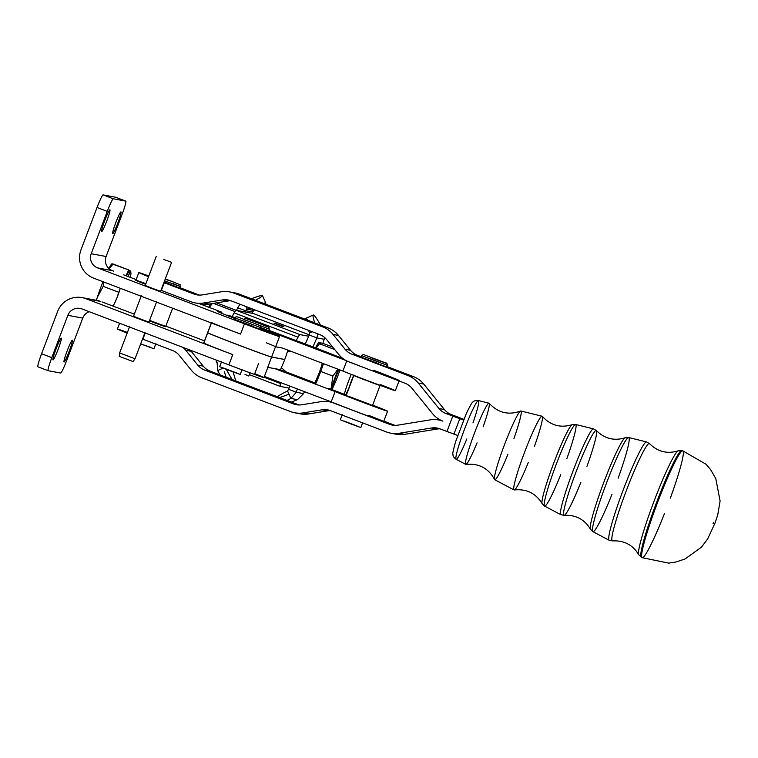 <?xml version="1.0" encoding="UTF-8"?>
<svg xmlns="http://www.w3.org/2000/svg" width="758" height="758" viewBox="0 0 758 758"><rect width="100%" height="100%" fill="white"/><g stroke="black" fill="none" stroke-linecap="round" stroke-linejoin="round"><path stroke-width="1.14" d="M150.075 321.108L150.416 320.653L150.217 321.165L151.268 320.975L152.765 321.544L152.566 322.055L152.765 321.544L151.268 320.975L151.069 321.487L155.106 322.434L154.916 322.946L155.106 322.434L153.628 321.875L153.429 322.387L155.75 323.259L155.949 322.747L157.38 323.278L157.181 323.789L157.38 323.278L155.949 322.747L155.75 323.259L157.977 324.083L158.166 323.571L159.493 324.064L159.294 324.576L159.493 324.064L158.166 323.571L157.977 324.083L160.014 324.841L160.213 324.329L161.388 324.756L161.189 325.267L161.388 324.756L160.213 324.329L160.014 324.841L161.814 325.495L162.013 324.983L162.998 325.334L162.799 325.845L162.998 325.334L162.013 324.983L161.814 325.495L150.075 321.108M149.809 320.416L149.61 320.928L149.809 320.416M165.272 326.67L165.784 326.243L165.272 326.67M164.751 326.509L165.689 326.234L164.988 326.603L164.657 325.912L165.187 326.092L164.657 325.912L164.751 326.509M163.823 326.205L164.278 325.788L164.458 326.423L163.311 326.025L163.51 325.514L164.278 325.788L163.51 325.514L163.823 326.205M162.534 325.75L163.311 326.025L162.534 325.75M160.298 324.358L160.099 324.869L160.298 324.358M158.431 323.675L158.242 324.178L158.431 323.675M156.385 322.908L156.195 323.42L156.385 322.908M154.225 322.093L154.026 322.605L154.225 322.093M152.007 321.259L151.808 321.771L152.007 321.259M149.601 320.34L150.416 320.653L149.601 320.34M370.643 381.824L371.96 382.619L370.643 381.824M372.841 382.648L374.054 383.396L372.841 382.648M374.85 383.396L375.911 384.069L374.85 383.396M354.962 375.826L355.568 376.29L354.962 375.826M356.108 376.271L356.933 376.84L356.108 376.271M357.596 376.849L358.61 377.522L357.596 376.849M359.396 377.541L360.562 378.289L359.396 377.541M361.433 378.318L362.722 379.123L361.433 378.318M363.651 379.171L365.015 380.004L363.651 379.171M365.972 380.052L367.374 380.895L365.972 380.052M368.331 380.952L369.714 381.776L368.331 380.952M353.977 374.992L346.198 395.524L349.808 397.059L372.5 405.502L380.08 385.471M379.635 385.178L379.076 385.187L379.635 385.178M378.792 384.865L377.977 384.808L378.792 384.865M377.569 384.41L376.518 384.297L377.569 384.41M357.018 376.622L356.023 376.489L357.018 376.622M355.644 376.091L354.886 376.025L355.644 376.091M357.511 377.086L358.61 377.522L357.511 377.086M359.301 377.797L360.562 378.289L359.301 377.797M361.329 378.583L362.722 379.123L361.329 378.583M363.546 379.445L365.015 380.004L363.546 379.445M365.868 380.327L367.374 380.895L365.868 380.327M368.227 381.227L369.714 381.776L368.227 381.227M370.548 382.089L371.96 382.619L370.548 382.089M372.746 382.913L374.054 383.396L372.746 382.913M374.755 383.652L375.911 384.069L374.755 383.652M376.527 384.278L377.484 384.638L376.527 384.278M377.977 384.789L378.716 385.064L377.977 384.789M379.076 385.168L379.569 385.348L379.076 385.168M342.246 414.635L340.304 419.761L350.509 423.817L360.836 427.55L362.779 422.414M379.152 360.344L371.022 357.643L386.845 363.546L387.338 365.403L361.67 355.673L387.338 365.403C387.329 363.688 386.751 362.855 385.604 362.902L364.105 354.782C363.878 354.138 363.073 354.431 361.67 355.673L379.123 362.068M361.67 355.673L361.092 357.207L373.846 362.277L386.751 366.938L387.338 365.403M357.037 425.958L344.198 421.097M150.15 347.173L140.675 343.905L153.95 348.756L155.892 343.63M172.274 281.559L165.187 279.257L172.274 281.559M164.59 280.82L180.451 286.609L164.59 280.82M164.154 281.967L179.864 288.154L180.451 286.609C178.803 282.895 183.682 286.628 172.284 281.559L165.31 278.916M172.237 283.284L180.451 286.609M221.62 361.547L219.678 366.683L229.873 370.728L240.201 374.461L242.153 369.336M252.689 322.662L244.55 319.952L252.689 322.662C240.087 318.531 235.909 314.845 235.207 317.981L260.866 327.712C259.217 323.988 264.106 327.731 252.698 322.662M235.207 317.981L234.62 319.516L247.373 324.585L260.278 329.247L260.866 327.712M236.401 372.879L223.572 368.009M244.995 374.433L248.795 376.015L250.017 372.794M254.906 323.524L269.46 329.266C267.242 325.125 273.496 329.683 260.127 323.77L246.161 318.625C245.933 318.038 245.147 318.341 243.801 319.535M260.913 327.57L268.872 330.81L269.46 329.266M207.645 332.743A34.309 0.54 20.8 0 0 237.254 344.577A34.309 0.54 20.8 0 0 271.601 357.075L284.733 359.538L271.601 357.075A34.309 0.54 -159.2 0 1 238.069 344.881A34.309 0.54 -159.2 0 1 207.588 332.753A34.309 0.54 -159.2 0 1 207.645 332.743M353.692 375.343A14.07 1.232 110.8 0 0 348.235 390.152A14.07 1.232 -69.2 0 1 353.692 375.343M351.248 374.386A16.468 1.44 110.8 0 0 344.359 394.293A16.468 1.44 -69.2 0 1 351.248 374.386M130.746 272.463A23.327 2.047 -69.2 0 1 130.215 277.333A23.327 2.047 110.8 0 0 127.903 276.452A23.327 2.047 -69.2 0 1 130.746 272.463L129.211 271.876A23.327 2.047 110.8 0 0 126.368 275.865A23.327 2.047 -69.2 0 1 129.277 273.998M96.361 300.291A24.701 2.16 -69.2 0 1 97.261 297.449A24.701 2.16 -69.2 0 1 103.012 281.711A24.701 2.16 110.8 0 0 97.261 297.449L96.465 300.31L97.261 297.449A24.701 2.16 110.8 0 0 96.361 300.291M111.985 263.765L111.653 264.04A24.701 2.16 110.8 0 0 108.877 268.465A24.701 2.16 -69.2 0 1 112.108 263.907L113.084 263.983L109.247 268.796L113.084 263.983L128.661 269.914L112.108 263.907M103.77 282.004L103.192 286.353L118.769 292.285L119.631 290.333L118.769 292.285L103.192 286.353L97.261 297.449L103.192 286.353L103.77 282.004M126.084 275.76L128.661 269.914L126.084 275.76M117.083 297.43L118.769 292.285L117.083 297.43M130.461 272.359L130.802 271.317L128.661 269.914L130.802 271.317L130.461 272.359M348.292 389.356A16.468 1.44 -69.2 0 1 345.629 394.776M93.149 300.035A21.954 21.868 100.6 0 1 100.748 301.466L85.862 298.671A21.954 21.868 -79.4 0 0 57.636 311.415L41.586 353.759A13.72 1.203 110.8 0 0 37.9 366.806A13.72 1.203 -69.2 0 1 41.586 353.759L57.636 311.415A21.954 21.868 100.6 0 1 85.862 298.671L232.772 354.611L228.878 364.873A34.309 0.54 20.8 0 0 263.964 377.607L267.858 367.336A34.309 0.54 -159.2 0 1 267.716 367.336L271.601 357.075L267.716 367.336L274.728 368.653L267.716 367.336M207.588 332.753L203.694 343.014A34.309 0.54 20.8 0 0 232.772 354.611L85.862 298.671L100.748 301.466A21.954 21.868 -79.4 0 0 97.015 300.414L82.12 297.619M89.207 311.69A10.982 10.934 -79.4 0 0 82.745 318.104L66.695 360.438L82.745 318.104A10.982 10.934 100.6 0 1 89.207 311.69M115.595 197.232A13.72 1.203 -69.2 0 1 115.633 197.251A13.72 1.203 110.8 0 0 115.614 197.241L103.107 194.891L115.595 197.232A13.72 1.203 110.8 0 0 115.595 197.232L125.837 201.135A13.72 1.203 -69.2 0 1 122.152 214.182A13.72 1.203 110.8 0 0 125.819 201.126L113.33 198.786L125.819 201.126A13.72 1.203 -69.2 0 1 125.837 201.135M80.983 249.837L97.043 207.493A13.72 1.203 -69.2 0 1 103.107 194.891L113.33 198.786L103.107 194.891A13.72 1.203 110.8 0 0 97.043 207.493L80.983 249.837A21.954 21.868 -79.4 0 0 93.641 278.148A21.954 21.868 100.6 0 1 80.983 249.837M112.43 270.672L97.536 267.877L244.446 323.818A34.309 0.54 20.8 0 0 276.433 335.623A34.309 0.54 20.8 0 0 270.284 332.629L260.477 328.735L270.284 332.629A34.309 0.54 -159.2 0 1 279.531 336.552A34.309 0.54 -159.2 0 1 244.446 323.818L97.536 267.877L112.43 270.672A10.982 10.934 100.6 0 1 106.101 256.517L91.206 253.722A10.982 10.934 -79.4 0 0 97.536 267.877A10.982 10.934 100.6 0 1 91.206 253.722L107.257 211.387L97.043 207.493L107.257 211.387A13.72 1.203 -69.2 0 1 113.33 198.786A13.72 1.203 110.8 0 0 107.257 211.387L91.206 253.722L106.101 256.517L122.152 214.182L106.101 256.517A10.982 10.934 -79.4 0 0 112.43 270.672L113.7 271.165L112.43 270.672M234.971 318.606L228.679 316.105A41.169 0.644 -159.2 0 1 217.745 311.405L221.601 312.135L199.676 303.778L221.601 312.135A21.954 1.923 -69.2 0 1 221.63 312.144A21.954 1.923 -69.2 0 1 221.81 313.329A21.954 1.923 110.8 0 0 221.601 312.135L217.745 311.405A41.169 0.644 20.8 0 0 217.584 311.405A41.169 0.644 20.8 0 0 228.679 316.105L234.971 318.606M136.146 279.588L123.715 274.86M252.073 325.921L235.482 319.762L252.073 325.921M380.241 384.505A30.187 0.474 -159.2 0 1 387.632 388.105A30.187 0.474 -159.2 0 1 342.891 371.06A30.187 0.474 20.8 0 0 374.556 383.292A30.187 0.474 20.8 0 0 395.354 390.692L399.229 380.478A30.187 0.474 -159.2 0 1 368.255 369.241A30.187 0.474 -159.2 0 1 349.751 362.049A30.187 0.474 20.8 0 0 368.255 369.241L349.012 361.907A24.701 24.597 101 0 1 338.684 354.431L326.641 339.603A16.468 16.392 -79 0 0 319.762 334.619L230.915 300.784A16.468 16.392 -79 0 0 227.969 301.002L222.473 299.931L203.637 303.001A24.701 24.597 101 0 1 190.969 301.722L161.369 290.447A30.187 0.474 -159.2 0 1 160.999 290.305A30.187 0.474 20.8 0 0 161.369 290.447L190.969 301.722A24.701 24.597 -79 0 0 203.637 303.001L222.473 299.931A16.468 16.392 101 0 1 230.915 300.784L319.762 334.619A16.468 16.392 101 0 1 326.641 339.603L338.684 354.431A24.701 24.597 -79 0 0 349.012 361.907L405.018 383.235A16.468 16.392 101 0 1 411.897 388.219L432.572 413.679A24.701 24.597 -79 0 0 442.89 421.154A24.701 24.597 -79 0 0 430.222 419.866A24.701 24.597 101 0 1 442.89 421.154A24.701 24.597 101 0 1 432.572 413.679L411.897 388.219A16.468 16.392 -79 0 0 405.018 383.235L368.255 369.241A30.187 0.474 20.8 0 0 399.096 380.469A30.187 0.474 20.8 0 0 373.751 370.302M138.809 272.577A30.187 0.474 -159.2 0 1 148.814 275.988A30.187 0.474 20.8 0 0 148.559 276.661A30.187 0.474 -159.2 0 1 138.809 272.577L135.89 280.28A30.187 0.474 20.8 0 0 145.64 284.364A30.187 0.474 -159.2 0 1 145.896 283.681M207.692 332.838L203.836 343.014L207.692 332.838M204.518 340.863L165.831 326.13L204.518 340.863M134.346 314.144L102.027 301.949L134.346 314.144M258.601 363.423L254.716 373.685A34.309 0.54 -159.2 0 1 260.866 376.679A34.309 0.54 -159.2 0 1 228.878 364.873L232.772 354.611A34.309 0.54 -159.2 0 1 203.836 343.014M113.51 305.218L112.042 305.654L113.51 305.218A10.982 0.966 110.8 0 0 120.238 288.277A10.982 0.966 -69.2 0 1 113.51 305.228M211.624 322.491A34.309 0.54 20.8 0 0 240.561 334.089L93.641 278.148L240.561 334.089L244.446 323.818L240.561 334.089A34.309 0.54 -159.2 0 1 211.482 322.482L207.607 332.696A34.309 0.54 20.8 0 0 238.088 344.833A34.309 0.54 20.8 0 0 271.629 357.018L275.514 346.757A34.309 0.54 20.8 0 0 275.656 346.757L279.531 336.552M228.878 364.873L81.968 308.932A10.982 10.934 -79.4 0 0 67.86 315.309L82.745 318.104L67.86 315.309A10.982 10.934 100.6 0 1 81.968 308.932L228.878 364.873M41.586 353.759L51.8 357.643L67.86 315.309L51.8 357.643L41.586 353.759M48.142 370.7L60.631 373.04L48.142 370.7A13.72 1.203 -69.2 0 1 51.8 357.643A13.72 1.203 110.8 0 0 48.142 370.7A13.72 1.203 -69.2 0 1 48.124 370.7L37.9 366.806A13.72 1.203 110.8 0 0 37.919 366.806L48.105 370.69M101.638 231.635A11.664 1.023 -69.2 0 1 106.963 215.111A11.664 1.023 -69.2 0 1 108.726 215.443A11.664 1.023 -69.2 0 1 101.638 231.635A11.664 1.023 110.8 0 0 106.764 221.004A11.664 1.023 110.8 0 0 109.929 209.833A11.664 1.023 110.8 0 0 104.822 220.37A11.664 1.023 110.8 0 0 101.629 231.626A11.664 1.023 110.8 0 0 101.638 231.635M112.686 233.71A11.664 1.023 -69.2 0 1 118.011 217.186A11.664 1.023 -69.2 0 1 119.773 217.518A11.664 1.023 -69.2 0 1 112.686 233.71A11.664 1.023 110.8 0 0 117.812 223.079A11.664 1.023 110.8 0 0 120.977 211.899A11.664 1.023 110.8 0 0 115.87 222.435A11.664 1.023 110.8 0 0 112.677 233.701A11.664 1.023 110.8 0 0 112.686 233.71M60.631 373.04A13.72 1.203 110.8 0 0 66.695 360.438A13.72 1.203 -69.2 0 1 60.631 373.04M52.994 359.927A11.664 1.023 -69.2 0 1 58.309 343.412A11.664 1.023 -69.2 0 1 60.081 343.744A11.664 1.023 -69.2 0 1 52.994 359.927A11.664 1.023 110.8 0 0 58.12 349.305A11.664 1.023 110.8 0 0 61.284 338.125A11.664 1.023 110.8 0 0 56.177 348.661A11.664 1.023 110.8 0 0 52.975 359.927A11.664 1.023 110.8 0 0 52.994 359.927M64.042 362.002A11.664 1.023 -69.2 0 1 69.357 345.477A11.664 1.023 -69.2 0 1 71.129 345.809A11.664 1.023 -69.2 0 1 64.042 362.002A11.664 1.023 110.8 0 0 69.168 351.371A11.664 1.023 110.8 0 0 72.332 340.2A11.664 1.023 110.8 0 0 67.225 350.736A11.664 1.023 110.8 0 0 64.032 362.002A11.664 1.023 110.8 0 0 64.042 362.002M211.425 322.993L207.749 332.696L211.425 322.993M298.046 337.187L234.165 312.864L232.09 316.588L234.165 312.864L298.046 337.187A21.954 1.923 -69.2 0 1 300.045 334.619L236.174 310.297A21.954 1.923 110.8 0 0 234.165 312.864A21.954 1.923 -69.2 0 1 236.174 310.297L300.045 334.619L308.677 336.239L300.045 334.619A21.954 1.923 110.8 0 0 298.046 337.187L296.141 340.607L298.046 337.187M287.462 351.257L287.974 350.149L287.462 351.257A10.982 0.966 -69.2 0 1 284.752 359.481A10.982 0.966 110.8 0 0 287.462 351.257L292.01 351.684L287.462 351.257M266.409 342.843A34.309 0.54 -159.2 0 1 275.514 346.757L282.526 348.074L275.514 346.757L271.629 357.018L284.752 359.481L271.629 357.018A34.309 0.54 -159.2 0 1 236.686 344.293A34.309 0.54 -159.2 0 1 207.749 332.696M282.526 348.074L342.891 371.06L282.526 348.074M281.047 325.864L274.244 323.334L281.578 326.12M280.479 383.52L264.087 377.276L280.479 383.52L280.668 382.601L280.479 383.52A21.954 1.923 110.8 0 0 280.394 386.447A21.954 1.923 -69.2 0 1 280.365 386.447A21.954 1.923 -69.2 0 1 280.479 383.52M216.418 360.135A21.954 1.923 110.8 0 0 216.485 362.125A21.954 1.923 110.8 0 0 216.513 362.135L216.485 362.125A21.954 1.923 -69.2 0 1 216.418 360.135M280.365 386.447L249.325 374.623L280.337 386.428M289.025 388.068L280.394 386.447L289.025 388.068A50.777 4.453 -69.2 0 1 289.67 386.03A50.777 4.453 110.8 0 0 289.025 388.068A50.777 4.453 110.8 0 0 288.627 389.337L296.293 392.256A50.777 4.453 -69.2 0 1 297.335 388.949A50.777 4.453 110.8 0 0 296.293 392.256L288.627 389.337L287.538 390.929L290.892 398.443L296.293 392.256L290.892 398.443L297.487 399.674L303.579 393.62L297.487 399.674L290.892 398.443A50.777 2.577 155.9 0 0 287.074 400.432A50.777 2.577 -24.1 0 1 290.892 398.443L287.538 390.929L288.627 389.337A50.777 4.453 -69.2 0 1 289.025 388.068M253.399 313.547A27.724 2.426 110.8 0 0 253.361 313.528A27.724 2.426 110.8 0 0 253.324 313.518L309.311 334.837L253.324 313.518L236.174 310.297L244.796 311.917A50.777 4.453 -69.2 0 1 245.355 310.676L237.69 307.757A50.777 4.453 110.8 0 0 236.534 310.363A50.777 4.453 -69.2 0 1 237.69 307.757L240.03 304.252L237.69 307.757L245.355 310.676L252.641 312.04A50.777 4.453 -69.2 0 1 252.243 313.31L253.324 313.518A27.724 2.426 -69.2 0 1 253.399 313.547M275.182 323.571L273.932 323.098L275.182 323.571M283.066 326.518L274.339 323.145L283.066 326.518M281.01 325.523L275.021 323.306L281.01 325.523M283.862 326.518L275.524 323.391L283.852 326.546M277.646 324.642L282.488 326.433L277.646 324.642M274.339 323.154L275.23 323.524M279.446 325.125L278.745 324.794M399.191 433.273L404.687 434.343L437.015 429.066L431.52 427.995L399.191 433.273A24.701 24.597 101 0 1 386.533 431.984L330.526 410.656A16.468 16.392 -79 0 0 322.074 409.803L303.238 412.883L308.733 413.953L327.57 410.874L322.074 409.803L327.57 410.874A16.468 16.392 101 0 1 330.535 410.665L386.533 431.984A24.701 24.597 -79 0 0 399.191 433.273L431.52 427.995L437.015 429.066A16.468 16.392 101 0 1 439.981 428.857A16.468 16.392 -79 0 0 431.52 427.995A16.468 16.392 101 0 1 439.972 428.848L446.945 431.51L452.782 416.114L445.808 413.451A16.468 16.392 101 0 1 438.929 408.477L418.255 383.008A24.701 24.597 -79 0 0 407.937 375.542L351.93 354.204A16.468 16.392 101 0 1 345.042 349.23L332.999 334.392A24.701 24.597 -79 0 0 322.681 326.916L233.834 293.081A24.701 24.597 -79 0 0 221.165 291.802L202.329 294.881A16.468 16.392 101 0 1 193.887 294.019L164.287 282.753L161.369 290.447L164.287 282.753A30.187 0.474 -159.2 0 1 163.917 282.611A30.187 0.474 20.8 0 0 164.287 282.753L193.887 294.019A16.468 16.392 -79 0 0 202.329 294.881L221.165 291.802A24.701 24.597 101 0 1 233.834 293.081L322.681 326.916L328.176 327.987A24.701 24.597 101 0 1 338.494 335.462L350.537 350.3A16.468 16.392 -79 0 0 357.416 355.275L361.263 356.743L351.93 354.204L407.937 375.542L413.423 376.612A24.701 24.597 101 0 1 423.75 384.079L444.415 409.538A16.468 16.392 -79 0 0 451.294 414.522L463.801 419.335L451.294 414.522A16.468 16.392 101 0 1 444.415 409.538L423.75 384.079L418.255 383.008L438.929 408.477L444.415 409.538L438.929 408.477A16.468 16.392 -79 0 0 445.808 413.451L451.294 414.522L445.808 413.451L452.782 416.114L446.945 431.51L453.957 434.107L459.793 418.71L452.782 416.114L459.793 418.71L453.957 434.107L457.652 435.462L439.972 428.848A16.468 16.392 -79 0 0 437.015 429.066L404.687 434.343L399.191 433.273M397.893 425.143L430.222 419.866L397.893 425.143A16.468 16.392 101 0 1 389.451 424.291L394.918 425.352L383.813 421.126L394.927 425.352L389.451 424.291A16.468 16.392 -79 0 0 397.893 425.143M191.215 351.314L185.719 350.243L197.772 365.081L203.258 366.152L191.215 351.314A24.701 24.597 -79 0 0 190.211 350.149A24.701 24.597 101 0 1 191.215 351.314L203.258 366.152L197.772 365.081A16.468 16.392 -79 0 0 204.651 370.065L293.488 403.9L298.965 404.962L210.137 371.136L204.651 370.065L210.137 371.136A16.468 16.392 101 0 1 203.258 366.152A16.468 16.392 -79 0 0 210.137 371.136L298.974 404.962L293.488 403.9A16.468 16.392 -79 0 0 301.94 404.753L320.776 401.674A24.701 24.597 101 0 1 333.444 402.962L389.451 424.291L333.444 402.962A24.701 24.597 -79 0 0 320.776 401.674L301.94 404.753A16.468 16.392 101 0 1 293.488 403.9L204.651 370.065A16.468 16.392 101 0 1 197.772 365.081L185.719 350.243L191.215 351.314M191.404 370.292L179.362 355.455A16.468 16.392 -79 0 0 172.483 350.471L142.883 339.205L145.223 333.027L142.883 339.205A30.187 0.474 -159.2 0 1 142.504 339.053A30.187 0.474 20.8 0 0 142.883 339.205L172.483 350.471A16.468 16.392 101 0 1 179.362 355.455L191.404 370.292A24.701 24.597 -79 0 0 201.732 377.759A24.701 24.597 101 0 1 191.404 370.292M290.57 411.594L201.732 377.759L290.57 411.594A24.701 24.597 -79 0 0 303.238 412.883A24.701 24.597 101 0 1 290.57 411.594M183.029 347.42A24.701 24.597 101 0 1 185.719 350.243A24.701 24.597 -79 0 0 183.029 347.42M294.606 412.75L300.102 413.821A24.701 24.597 -79 0 0 308.733 413.953L303.238 412.883L322.074 409.803A16.468 16.392 101 0 1 330.526 410.656A16.468 16.392 -79 0 0 327.57 410.874L308.733 413.953A24.701 24.597 101 0 1 297.382 413.129M390.56 433.14L396.055 434.211A24.701 24.597 -79 0 0 404.687 434.343A24.701 24.597 101 0 1 393.336 433.519M119.593 323.259L117.405 329.029A30.187 0.474 20.8 0 0 127.154 333.113A30.187 0.474 -159.2 0 1 127.41 332.44M332.127 402.498A24.701 24.597 101 0 1 333.056 402.593M195.005 302.868L200.491 303.939A24.701 24.597 -79 0 0 209.132 304.072L203.637 303.001L209.132 304.072L227.969 301.002L209.132 304.072A24.701 24.597 101 0 1 197.781 303.247M180.034 287.727L199.373 295.089L193.887 294.019L199.354 295.089L180.034 287.727M232.517 292.626A24.701 24.597 101 0 1 239.329 294.151L328.176 327.987L239.329 294.151L233.834 293.081L239.329 294.151A24.701 24.597 -79 0 0 235.293 293.005L229.807 291.934M386.912 366.512L413.423 376.612L386.912 366.512M463.498 420.065L459.793 418.71L463.498 420.065M230.915 300.784A16.468 16.392 -79 0 0 222.473 299.931L227.969 301.002A16.468 16.392 101 0 1 230.925 300.784M338.494 335.462L332.999 334.392L345.042 349.23L350.537 350.3L338.494 335.462A24.701 24.597 -79 0 0 328.176 327.987L322.681 326.916A24.701 24.597 101 0 1 332.999 334.392L338.494 335.462M378.536 363.603L361.945 357.454L378.536 363.603M351.93 354.204L357.416 355.275A16.468 16.392 101 0 1 350.537 350.3L345.042 349.23A16.468 16.392 -79 0 0 351.93 354.204M418.255 383.008L423.75 384.079A24.701 24.597 -79 0 0 413.423 376.612L407.937 375.542A24.701 24.597 101 0 1 418.255 383.008M315.432 381.34L315.309 383.046L279.02 369.402L274.728 368.653L279.02 369.402L286.287 371.998L281.275 367.573L280.612 369.752L279.314 369.516L280.612 369.752L281.275 367.573A10.982 0.966 110.8 0 0 284.733 359.538A10.982 0.966 -69.2 0 1 281.275 367.573L286.287 371.998L315.309 383.046L315.11 382.023M345.837 360.438L277.153 334.278L276.784 335.273L277.153 334.278A30.187 0.474 -159.2 0 1 260.676 328.195A30.187 0.474 20.8 0 0 277.153 334.278L345.837 360.438M342.891 371.06L346.738 360.912L342.891 371.06M340.446 357.568L326.982 352.262L326.3 352.688L326.982 352.262L340.446 357.568M269.043 330.374L326.982 352.262L269.043 330.374M235.075 318.332A30.187 0.474 -159.2 0 1 227.817 315.233A30.187 0.474 -159.2 0 1 235.321 317.735A30.187 0.474 20.8 0 0 235.075 318.332M368.559 415.299A30.187 0.474 -159.2 0 1 375.959 418.899A30.187 0.474 -159.2 0 1 331.218 401.844L264.409 376.413L331.218 401.844A30.187 0.474 20.8 0 0 362.883 414.076A30.187 0.474 20.8 0 0 383.681 421.476L387.575 411.215A30.187 0.474 -159.2 0 1 366.768 403.815A30.187 0.474 -159.2 0 1 335.112 391.583L331.218 401.844L335.112 391.583A30.187 0.474 20.8 0 0 379.777 408.609A30.187 0.474 20.8 0 0 372.642 405.104A30.187 0.474 -159.2 0 1 387.575 411.215M315.432 381.35A10.982 0.966 110.8 0 0 322.122 363.707L322.254 363.196L322.122 363.707A10.982 0.966 -69.2 0 1 315.432 381.35L314.987 382.506L315.432 381.35M323.458 363.66A21.954 1.923 -69.2 0 1 315.925 383.311A21.954 1.923 110.8 0 0 323.458 363.66M326.906 352.224L297.96 341.204M328.773 388.361L346.368 395.06L328.773 388.361M322.302 363.215L322.122 363.707L322.302 363.215M274.747 368.596L335.112 391.583L274.747 368.596M369.714 404.298L349.078 396.472M305.313 344.009A50.777 4.453 -69.2 0 1 308.677 336.239A50.777 4.453 110.8 0 0 305.313 344.009M316.891 337.916L309.226 334.998A50.777 4.453 110.8 0 0 308.677 336.239A50.777 4.453 -69.2 0 1 309.226 334.998L309.52 332.961L312.22 331.748L309.52 332.961A50.777 3.714 -114.3 0 1 308.582 330.365A50.777 3.714 65.7 0 0 309.52 332.961L309.226 334.998L316.891 337.916L324.178 339.281A50.777 4.453 -69.2 0 1 322.889 343.355A50.777 4.453 110.8 0 0 324.178 339.281L324.623 337.518L324.178 339.281L316.891 337.916L317.763 333.861L316.891 337.916A50.777 4.453 110.8 0 0 312.978 346.927A50.777 4.453 -69.2 0 1 316.891 337.916M304.451 391.659A50.777 4.453 -69.2 0 1 303.579 393.62L296.293 392.256L303.579 393.62A50.777 4.453 110.8 0 0 304.451 391.659M291.375 402.072A50.777 2.577 155.9 0 0 297.487 399.674A50.777 2.577 -24.1 0 1 291.375 402.072M287.538 390.929A50.777 2.577 155.9 0 0 277.201 396.671A50.777 2.577 -24.1 0 1 287.538 390.929M288.988 394.188A50.777 2.577 -24.1 0 1 279.541 397.562M320.482 325.059A50.777 3.714 65.7 0 0 314.674 322.851A50.777 3.714 -114.3 0 1 313.281 314.987A50.777 3.714 -114.3 0 1 320.482 325.059M313.281 314.987L305.806 318.36A50.777 3.714 65.7 0 0 305.531 319.364A50.777 3.714 -114.3 0 1 307.975 320.302M217.082 362.097L217.679 370.558L223.089 368.113L217.679 370.558L217.082 362.097M224.264 371.799A50.777 3.714 -114.3 0 1 226.168 377.238M219.991 374.888A50.777 3.714 -114.3 0 1 217.679 370.558A50.777 3.714 65.7 0 0 219.991 374.888M232.99 371.903A50.777 3.714 -114.3 0 1 235.586 380.829A50.777 3.714 65.7 0 0 232.99 371.903M232.213 379.54A50.777 3.714 -114.3 0 1 226.32 369.373A50.777 3.714 65.7 0 0 232.213 379.54M265.821 303.086A50.777 2.577 -24.1 0 1 265.111 303.977A50.777 2.577 155.9 0 0 263.414 303.323A50.777 2.577 -24.1 0 1 265.821 303.086L262.467 295.582A50.777 2.577 155.9 0 0 251.391 298.747A50.777 2.577 -24.1 0 1 255.427 300.282M245.924 306.497L247.136 309.217A50.777 2.577 -24.1 0 1 250.036 308.061A50.777 2.577 155.9 0 0 247.136 309.217L253.731 310.448A50.777 2.577 155.9 0 0 254.821 309.889A50.777 2.577 -24.1 0 1 253.731 310.448L247.136 309.217L245.355 310.676L247.136 309.217L245.924 306.497M252.641 312.04L253.731 310.448L252.641 312.04L245.355 310.676A50.777 4.453 110.8 0 0 244.796 311.917L252.243 313.31A50.777 4.453 110.8 0 0 252.641 312.04M135.028 358.79L119.631 352.953L119.29 356.345L133.029 361.557L135.028 358.79L119.631 352.953L135.028 358.79L145.043 332.364M163.785 259.482L171.611 262.315L163.785 259.482M141.329 295.734L133.541 316.257L141.196 319.298L148.938 322.103L156.726 301.57M156.214 256.479L145.214 285.472L152.87 288.514L160.611 291.309L171.611 262.315M315.517 347.894A24.701 2.16 -69.2 0 1 318.692 342.777A24.701 2.16 110.8 0 0 318.616 342.834A24.701 2.16 110.8 0 0 315.517 347.894M320.71 371.439L332.885 376.072L337.945 369.174L332.885 376.072L320.71 371.439M334.714 349.533L319.506 343.753L316.086 348.111L319.506 343.753L334.714 349.533M318.9 342.682L319.506 343.753L318.9 342.682L322.396 343.175L318.616 342.834M332.743 347.107L322.396 343.175L332.743 347.107M331.009 389.214L332.885 376.072L331.009 389.214A24.701 2.16 -69.2 0 1 331.331 388.257A24.701 2.16 -69.2 0 1 338.257 369.298A24.701 2.16 110.8 0 0 331.331 388.257A24.701 2.16 110.8 0 0 331.028 389.214M331.786 389.508A18.05 1.582 -69.2 0 1 338.835 369.516A18.05 1.582 110.8 0 0 331.786 389.508M339.963 369.942A16.468 1.44 -69.2 0 1 334.486 384.107A16.468 1.44 -69.2 0 1 331.833 389.527M234.952 311.557L213.453 303.371L234.952 311.557M212.306 303.551L209.293 307.435L212.306 303.551M236.079 310.306L216.542 302.859L236.079 310.306M210.563 303.844A24.701 2.16 110.8 0 0 208.715 307.227A24.701 2.16 -69.2 0 1 210.563 303.844M507.832 454.554A36.754 3.354 -69.2 0 1 494.519 479.482A36.754 3.354 -69.2 0 1 504.487 444.719A36.754 3.354 -69.2 0 1 520.585 411.054C508.523 415.431 498.063 412.845 489.194 403.284A32.746 2.994 110.8 0 0 474.432 433.206A32.746 2.994 110.8 0 0 465.924 464.398C478.904 463.166 488.436 468.188 494.529 479.482M520.585 411.054A36.754 3.354 -69.2 0 1 513.933 438.512M542.112 416.237L520.879 411.007A36.754 3.354 110.8 0 0 504.487 444.719A36.754 3.354 110.8 0 0 494.718 479.71L514.038 489.933A39.435 3.6 -69.2 0 1 524.527 452.393A39.435 3.6 -69.2 0 1 542.112 416.237A39.435 3.6 -69.2 0 1 534.447 446.329M528.345 462.361A39.435 3.6 -69.2 0 1 514.038 489.933M586.967 466.331A45.376 4.141 -69.2 0 0 596.423 430.61A45.376 4.141 110.8 0 0 575.985 472.101A45.376 4.141 -69.2 0 1 596.423 430.61L593.505 428.876A45.916 4.188 110.8 0 0 573.029 470.983A45.916 4.188 -69.2 0 1 593.505 428.876L575.635 424.48A43.661 3.989 110.8 0 0 556.164 464.521A43.661 3.989 -69.2 0 1 575.635 424.48L572.195 424.669C560.579 428.223 550.611 425.456 542.302 416.36A39.435 3.6 110.8 0 0 524.527 452.393A39.435 3.6 110.8 0 0 514.275 489.962C526.526 488.702 535.811 493.259 542.122 503.644A42.382 3.866 -69.2 0 1 553.586 463.517A42.382 3.866 -69.2 0 1 572.195 424.669A42.382 3.866 110.8 0 0 553.586 463.517A42.382 3.866 110.8 0 0 542.122 503.644L544.557 506.079A43.661 3.989 -69.2 0 1 556.164 464.521A43.661 3.989 110.8 0 0 544.557 506.079A43.661 3.989 -69.2 0 0 560.74 474.707M575.985 472.101A45.376 4.141 110.8 0 0 564.16 515.326A45.376 4.141 -69.2 0 1 575.985 472.101M603.681 482.704A49.071 4.482 -69.2 0 1 625.217 437.736A49.071 4.482 110.8 0 0 603.681 482.704A49.071 4.482 110.8 0 0 590.406 529.169A49.071 4.482 -69.2 0 1 603.681 482.704M626.08 491.288A52.065 4.756 110.8 0 0 612.511 540.89A52.065 4.756 -69.2 0 1 626.08 491.288A52.065 4.756 -69.2 0 1 649.53 443.686A52.065 4.756 110.8 0 0 626.08 491.288M653.775 501.9A55.77 5.088 -69.2 0 1 678.258 450.792A55.77 5.088 110.8 0 0 653.775 501.9A55.77 5.088 110.8 0 0 638.691 554.695A55.77 5.088 -69.2 0 1 653.775 501.9M657.281 503.255A57.163 5.221 110.8 0 0 642.092 557.661A57.163 5.221 -69.2 0 1 657.281 503.255A57.163 5.221 -69.2 0 1 682.778 450.839A57.163 5.221 110.8 0 0 657.281 503.255M664.387 513.782A57.163 5.221 -69.2 0 1 642.092 557.67L668.689 563.109L676.117 561.972L685.014 558.987L701.491 547.153L707.697 538.872L715.154 522.755L717.741 514.919L720.1 500.991L715.779 478.554L710.625 469.676L706.049 464.256L682.778 450.839A57.163 5.221 -69.2 0 1 670.356 498.091M656.39 502.914A57.049 5.211 110.8 0 0 641.23 557.215A57.049 5.211 -69.2 0 1 656.39 502.914A57.049 5.211 -69.2 0 1 681.83 450.593A57.049 5.211 110.8 0 0 656.39 502.914M623.123 490.17A52.605 4.804 110.8 0 0 609.138 540.236A52.605 4.804 -69.2 0 1 623.123 490.17A52.605 4.804 -69.2 0 1 646.583 441.933A52.605 4.804 110.8 0 0 623.123 490.17M606.258 483.708A50.35 4.595 110.8 0 0 592.87 531.633A50.35 4.595 -69.2 0 1 606.258 483.708A50.35 4.595 -69.2 0 1 628.714 437.537A50.35 4.595 110.8 0 0 606.258 483.708M646.583 441.933L649.53 443.686L646.583 441.933L628.714 437.537A50.35 4.595 -69.2 0 1 618.13 478.194M612.019 494.235A50.35 4.595 -69.2 0 1 592.87 531.633L590.406 529.169C584.551 519.363 575.796 514.748 564.16 515.326L560.825 514.682A45.916 4.188 -69.2 0 1 573.029 470.983A45.916 4.188 110.8 0 0 560.825 514.682L544.557 506.079M580.865 482.363A45.376 4.141 -69.2 0 1 564.16 515.326M575.635 424.48A43.661 3.989 -69.2 0 1 566.842 458.666M477.057 442.833A32.746 2.994 -69.2 0 1 465.725 464.37A32.746 2.994 -69.2 0 1 474.432 433.206A32.746 2.994 -69.2 0 1 489.033 403.18A32.746 2.994 -69.2 0 1 483.159 426.801M464.455 429.388A31.41 2.871 110.8 0 0 456.108 459.282A31.41 2.871 -69.2 0 1 464.455 429.388A31.41 2.871 -69.2 0 1 478.459 400.575A31.41 2.871 110.8 0 0 464.455 429.388M489.033 403.18L478.459 400.575A31.41 2.871 -69.2 0 1 472.945 422.907M466.843 438.939A31.41 2.871 -69.2 0 1 456.108 459.282C453.862 457.671 452.829 456.06 452.981 454.44C452.289 454.715 453.161 450.498 455.586 441.762L466.416 413.318C470.415 405.179 472.575 401.446 472.907 402.119C473.864 400.802 475.721 400.29 478.459 400.575M165.784 326.243L172.625 308.222M199.695 303.787L221.63 312.144M309.311 334.828L253.361 313.528M441.279 420.472L438.854 419.998M332.705 402.451L329.408 401.806M119.631 352.953L129.646 326.527M596.423 430.61C604.732 438.778 614.331 441.156 625.227 437.736L628.714 437.537M612.511 540.89L609.138 540.236L612.511 540.89C624.147 540.331 632.873 544.936 638.691 554.695L642.092 557.67M649.53 443.686C657.849 451.834 667.419 454.203 678.258 450.792L682.778 450.839M713.126 523.56L713.818 522.224L713.126 523.56M609.138 540.236L592.87 531.633M465.725 464.37L456.108 459.282"/></g></svg>
